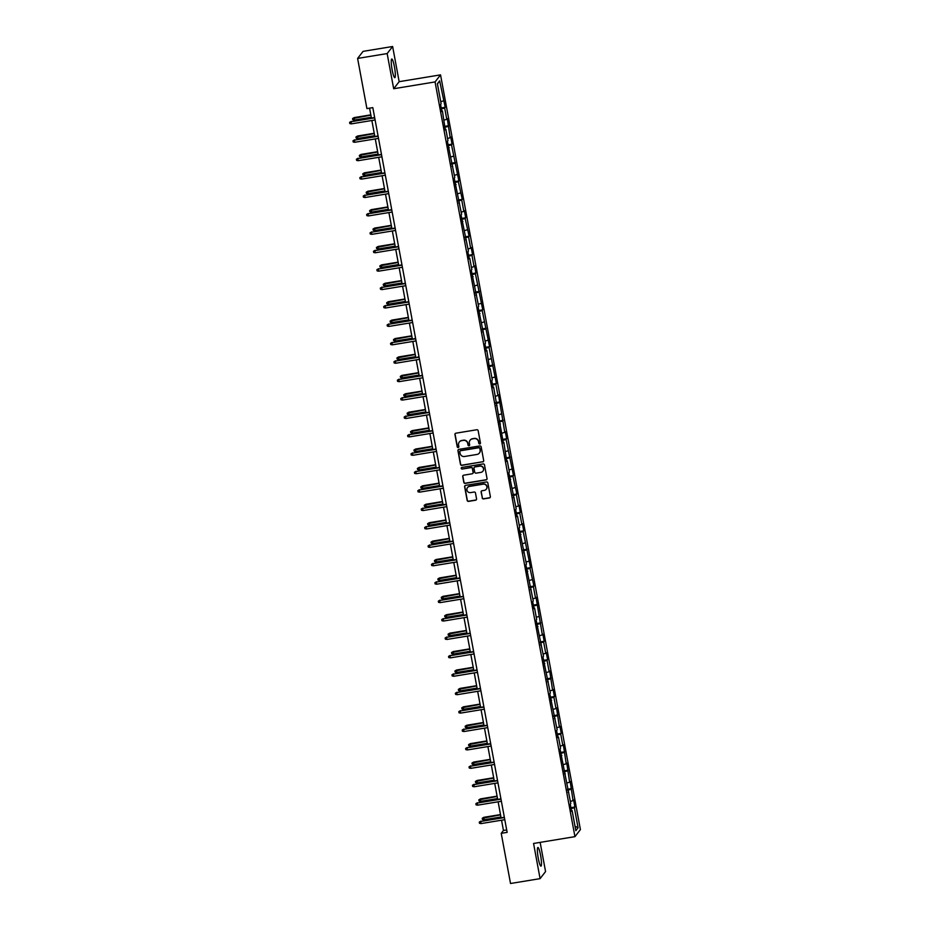 <?xml version="1.0" encoding="UTF-8"?>
<svg xmlns="http://www.w3.org/2000/svg" width="930" height="930" viewBox="0 0 930 930"><rect width="100%" height="100%" fill="white"/><g stroke="black" fill="none" stroke-linecap="round" stroke-linejoin="round"><path stroke-width="1.4" d="M479.787 443.982A0.837 0.814 -142.2 0 0 480.45 443.04L478.16 430.73A1.186 1.163 -142.2 0 0 476.788 429.753L455.898 433.194A1.186 1.163 -142.2 0 0 454.956 434.543L457.235 446.853A0.837 0.814 -142.2 0 0 458.699 447.225A0.837 0.814 -142.2 0 0 458.862 446.586L458.56 444.993A3.801 3.732 -142.2 0 1 461.594 440.68L463.326 440.39A3.801 3.732 -142.2 0 1 467.732 443.482L468.023 445.075A0.837 0.814 -142.2 0 0 469.499 445.458A0.837 0.814 -142.2 0 0 469.65 444.807L469.359 443.215A3.801 3.732 -142.2 0 1 472.382 438.902L474.126 438.611A3.801 3.732 -142.2 0 1 478.52 441.715L478.822 443.308A0.837 0.814 -142.2 0 0 479.787 443.982M470.138 440.181A3.801 3.732 -142.2 0 1 472.533 438.704L474.277 438.425A3.801 3.732 -142.2 0 1 478.671 441.518L478.962 443.11A0.837 0.814 -142.2 0 0 480.357 443.575M455.247 433.531A1.186 1.163 -142.2 0 0 455.096 434.357L457.386 446.667A0.837 0.814 -142.2 0 0 458.769 447.132M459.35 441.959A3.801 3.732 -142.2 0 1 461.733 440.483L463.477 440.192A3.801 3.732 -142.2 0 1 467.883 443.296L468.174 444.889A0.837 0.814 -142.2 0 0 469.569 445.354M540.586 855.321A9.451 1.395 80.7 0 0 537.889 847.486A9.451 1.395 80.7 0 0 538.272 858.297A9.451 1.395 80.7 0 0 540.958 866.132A9.451 1.395 80.7 0 0 540.586 855.321M394.448 66.844A9.451 1.395 80.7 0 0 391.763 59.009A9.451 1.395 80.7 0 0 392.135 69.82A9.451 1.395 80.7 0 0 394.82 77.655A9.451 1.395 80.7 0 0 394.448 66.844M482.193 497.934A1.186 1.163 -142.2 0 0 483.565 498.91L489.424 497.945A1.186 1.163 -142.2 0 0 490.366 496.597L487.832 482.926A1.186 1.163 -142.2 0 0 486.46 481.949L465.57 485.39A1.186 1.163 -142.2 0 0 464.628 486.739L467.162 500.41A1.186 1.163 -142.2 0 0 468.534 501.375L475.614 500.212A1.186 1.163 -142.2 0 0 476.555 498.864L475.474 493.016A1.186 1.163 -142.2 0 0 474.102 492.04L470.592 492.621A3.185 3.116 -142.2 0 1 467.499 487.576A3.185 3.116 -142.2 0 1 469.441 486.425L483.193 484.158A3.185 3.116 -142.2 0 1 486.285 489.215A3.185 3.116 -142.2 0 1 484.344 490.366L482.054 490.738A1.186 1.163 -142.2 0 0 481.101 492.086L482.333 497.748A1.186 1.163 -142.2 0 0 483.716 498.713L489.575 497.748A1.186 1.163 -142.2 0 0 490.215 497.411M533.564 843.463L540.086 878.641L510.524 883.5L501.224 833.338L507.141 832.362L372.814 107.624L366.908 108.589L357.608 58.427L387.159 53.568L393.681 88.734L435.066 81.933L574.938 836.651L533.564 843.463M482.751 461.908A1.186 1.163 -142.2 0 0 483.693 460.559L481.159 446.888A1.186 1.163 -142.2 0 0 479.787 445.923L458.897 449.353A1.186 1.163 -142.2 0 0 457.944 450.701L460.478 464.384A1.186 1.163 -142.2 0 0 461.861 465.349L482.891 461.722A1.186 1.163 -142.2 0 0 483.542 461.385M484.495 464.907L487.029 478.578A1.186 1.163 -142.2 0 1 486.088 479.927L465.198 483.368A1.186 1.163 -142.2 0 1 463.826 482.391L462.733 476.544A1.186 1.163 -142.2 0 1 463.686 475.195L472.149 473.8A1.186 1.163 -142.2 0 0 473.103 472.452L472.382 468.569A1.186 1.163 -142.2 0 0 471.01 467.604L462.187 469.057A0.837 0.814 -142.2 0 1 461.373 467.732A0.837 0.814 -142.2 0 1 461.885 467.43L483.123 463.942A1.186 1.163 -142.2 0 1 484.495 464.907M435.066 81.933L440.541 74.865L580.413 829.595L574.938 836.651M570.904 807.67L574.903 807.008L573.589 799.928L573.054 800.625L570.183 781.514L569.637 782.211L566.765 763.1L566.231 763.797L563.348 744.686L562.813 745.383L560.709 734.061L561.255 733.363L559.941 726.272L559.395 726.969L556.524 707.858L555.989 708.555L553.885 697.233L554.431 696.535L553.118 689.444L552.571 690.141L549.7 671.03L549.165 671.727L547.061 660.405L547.596 659.707L546.294 652.628L545.747 653.313L543.643 641.991L544.19 641.293L542.876 634.213L542.33 634.899L536.052 597.386L535.506 598.083L533.413 586.749L533.948 586.051L529.995 568.335L530.542 567.637L523.172 531.507L523.706 530.809L522.404 523.73L521.858 524.427L519.754 513.093L520.3 512.395L518.987 505.316L518.44 506.013L516.348 494.679L516.882 493.981L512.93 476.265L513.476 475.567L506.106 439.437L506.652 438.739L505.339 431.66L504.792 432.357L498.515 394.832L497.969 395.529L495.864 384.195L496.411 383.497L489.041 347.367L489.587 346.669L482.217 310.539L482.763 309.841L475.393 273.711L475.928 273.013L474.625 265.934L474.079 266.631L471.975 255.297L472.521 254.599L471.208 247.519L470.661 248.217L468.569 236.883L469.104 236.185L465.151 218.469L465.698 217.771L464.384 210.692L463.838 211.389L461.745 200.055L462.28 199.357L458.327 181.641L458.874 180.943L451.503 144.813L452.038 144.127L450.736 137.036L450.19 137.733L447.318 118.622L446.772 119.319L444.68 107.996L445.214 107.299L439.646 80.84L437.402 83.747L441.111 103.811L440.576 104.509L441.89 111.588L442.424 110.891L441.762 110.891M574.903 807.008L574.368 807.705L578.076 827.781L575.833 830.676L572.113 810.611L571.578 811.309L570.264 804.229L570.799 803.532L560.023 748.987L560.558 748.29L558.465 736.955L557.919 737.653L556.605 730.573L557.151 729.876L549.781 693.745L550.327 693.048L542.957 656.917L543.504 656.22L536.133 620.089L536.668 619.392L534.576 608.057L534.029 608.755L532.716 601.675L533.262 600.978L525.892 564.847L526.438 564.15L519.068 528.019L519.614 527.322L517.51 515.987L516.964 516.685L515.662 509.605L516.197 508.908L508.826 472.777L509.373 472.08L507.269 460.757L506.734 461.454L503.862 442.343L503.316 443.04L493.621 387.101L493.074 387.798L491.772 380.707L492.307 380.01L490.203 368.687L489.668 369.384L486.797 350.273L486.25 350.97L484.937 343.879L485.483 343.193L478.113 307.063L478.659 306.365L471.289 270.235L471.836 269.537L469.731 258.203L469.185 258.9L467.883 251.821L468.418 251.123L461.048 214.993L461.594 214.295L454.224 178.165L454.77 177.467L447.4 141.337L447.946 140.639L445.842 129.305L445.296 130.002L442.424 110.891M570.404 801.393L573.054 800.625M567.672 790.244L570.95 789.291M568.707 792.197L568.032 792.197M566.998 782.979L569.637 782.211M564.254 771.83L567.533 770.877M565.289 773.783L564.615 773.783M563.58 764.565L566.231 763.797M560.848 753.416L564.126 752.475M561.871 755.369L561.209 755.369M560.162 746.151L562.813 745.383M557.43 735.002L560.709 734.061M558.465 736.955L557.791 736.955M556.756 727.737L559.395 726.969M554.024 716.588L557.303 715.647M555.047 718.541L554.385 718.541M553.338 709.323L555.989 708.555M550.606 698.174L553.885 697.233M551.641 700.127L550.967 700.127M549.932 690.909L552.571 690.141M547.189 679.76L550.479 678.819M548.223 681.713L547.561 681.713M546.514 672.495L549.165 671.727M543.783 661.346L547.061 660.405M544.817 663.299L544.143 663.299M543.108 654.081L545.747 653.313M540.365 642.932L543.643 641.991M541.4 644.885L540.725 644.885M539.691 635.667L542.33 634.899M536.959 624.518L540.237 623.577M537.982 626.471L537.319 626.483M536.273 617.253L538.923 616.497M533.541 606.104L536.819 605.163M534.576 608.057L533.901 608.069M532.867 598.839L535.506 598.083M530.135 587.702L533.413 586.749M531.158 589.643L530.495 589.655M529.449 580.425L532.1 579.669M526.717 569.288L529.995 568.335M527.752 571.229L527.077 571.241M526.043 562.022L528.682 561.255M523.299 550.874L526.589 549.921M524.334 552.815L523.671 552.827M522.625 543.608L525.276 542.841M519.893 532.46L523.172 531.507M520.928 534.401L520.254 534.413M519.219 525.194L521.858 524.427M516.476 514.046L519.754 513.093M517.51 515.987L516.836 515.999M515.801 506.78L518.44 506.013M513.069 495.632L516.348 494.679M514.092 497.585L513.43 497.585M512.384 488.366L515.034 487.599M509.652 477.218L512.93 476.265M510.686 479.171L510.012 479.171M508.977 469.952L511.616 469.185M506.246 458.804L509.524 457.851M507.269 460.757L506.606 460.757M505.56 451.538L508.21 450.771M502.828 440.39L506.106 439.437M503.862 442.343L503.188 442.343M502.154 433.124L504.792 432.357M499.41 421.976L502.7 421.023M500.445 423.929L499.782 423.929M498.736 414.71L501.386 413.943M496.004 403.562L499.282 402.609M497.039 405.515L496.364 405.515M495.33 396.296L497.969 395.529M492.586 385.148L495.864 384.195M493.621 387.101L492.947 387.101M491.912 377.882L494.551 377.115M489.18 366.734L492.458 365.781M490.203 368.687L489.54 368.687M488.494 359.468L491.145 358.701M485.762 348.32L489.041 347.367M486.797 350.273L486.123 350.273M485.088 341.054L487.727 340.287M482.356 329.906L485.634 328.953M483.379 331.859L482.717 331.859M481.67 322.64L484.321 321.873M478.938 311.492L482.217 310.539M479.973 313.445L479.299 313.445M478.264 304.226L480.903 303.459M475.521 293.078L478.811 292.125M476.555 295.031L475.893 295.031M474.846 285.812L477.497 285.045M472.115 274.664L475.393 273.711M473.149 276.617L472.475 276.617M471.44 267.398L474.079 266.631M468.697 256.25L471.975 255.297M469.731 258.203L469.057 258.203M468.023 248.984L470.661 248.217M465.291 237.836L468.569 236.883M466.314 239.789L465.651 239.789M464.605 230.57L467.255 229.803M461.873 219.422L465.151 218.469M462.908 221.375L462.233 221.375M461.199 212.156L463.838 211.389M458.467 201.008L461.745 200.055M459.49 202.961L458.827 202.961M457.781 193.742L460.431 192.975M455.049 182.594L458.327 181.641M456.084 184.547L455.409 184.547M454.375 175.328L457.014 174.561M451.631 164.18L454.921 163.227M452.666 166.133L452.003 166.133M450.957 156.914L453.608 156.147M448.225 145.766L451.503 144.813M449.26 147.719L448.586 147.719M447.551 138.5L450.19 137.733M444.807 127.352L448.086 126.41M445.842 129.305L445.168 129.305M444.133 120.086L446.772 119.319M441.401 108.938L444.68 107.996M440.715 101.672L443.366 100.905M437.437 83.956L439.646 80.84M393.681 88.734L399.156 81.677L392.634 46.5L387.159 53.568M392.634 46.5L363.084 51.359L357.608 58.427M540.086 878.641L545.561 871.573L540.144 842.382M399.156 81.677L440.541 74.865M501.549 820.213L503.444 830.467L501.224 833.338M369.57 108.147L371.419 118.087M371.861 120.493L374.825 136.501M375.278 138.907L378.243 154.915M378.684 157.321L381.649 173.329M382.102 175.735L385.067 191.743M385.508 194.149L388.473 210.157M388.926 212.563L391.89 228.559M392.332 230.977L395.308 246.973M395.75 249.391L398.714 265.387M399.168 267.805L402.132 283.801M402.574 286.219L405.538 302.215M405.992 304.633L408.956 320.629M409.398 323.047L412.362 339.043M412.815 341.461L415.78 357.457M416.222 359.875L419.198 375.871M419.639 378.289L422.604 394.285M423.057 396.703L426.021 412.699M426.463 415.117L429.428 431.113M429.881 433.531L432.845 449.527M433.287 451.945L436.251 467.941M436.705 470.359L439.669 486.355M440.111 488.773L443.087 504.769M443.529 507.187L446.493 523.183M446.946 525.601L449.911 541.597M450.353 544.015L453.317 560.011M453.77 562.429L456.735 578.425M457.176 580.843L460.141 596.839M460.594 599.257L463.559 615.253M464 617.671L466.976 633.667M467.418 636.085L470.382 652.081M470.836 654.499L473.8 670.495M474.242 672.913L477.206 688.909M477.66 691.327L480.624 707.323M481.066 709.741L484.03 725.737M484.484 728.155L487.448 744.151M487.89 746.558L490.866 762.565M491.307 764.971L494.272 780.979M494.725 783.386L497.69 799.393M498.131 801.8L501.096 817.807M575.007 826.2L578.076 827.781M571.078 808.658L574.368 807.705M572.113 810.611L571.45 810.611M506.687 829.932L503.444 830.467M441.215 107.95L445.214 107.299M444.633 126.364L448.632 125.713M448.039 144.778L452.038 144.127M451.457 163.192L455.456 162.541M454.863 181.606L458.874 180.943M458.281 200.02L462.28 199.357M461.687 218.434L465.698 217.771M465.105 236.848L469.104 236.185M468.522 255.262L472.521 254.599M471.928 273.676L475.928 273.013M475.346 292.09L479.345 291.427M478.752 310.504L482.763 309.841M482.17 328.918L486.169 328.255M485.576 347.332L489.587 346.669M488.994 365.746L492.993 365.083M492.412 384.16L496.411 383.497M495.818 402.574L499.817 401.911M499.236 420.988L503.235 420.325M502.642 439.402L506.652 438.739M506.06 457.816L510.059 457.153M509.466 476.23L513.476 475.567M512.883 494.644L516.882 493.981M516.301 513.058L520.3 512.395M519.707 531.472L523.706 530.809M523.125 549.886L527.124 549.223M526.531 568.3L530.542 567.637M529.949 586.702L533.948 586.051M533.355 605.116L537.366 604.465M536.773 623.53L540.772 622.879M540.191 641.944L544.19 641.293M543.597 660.358L547.596 659.707M547.014 678.772L551.013 678.121M550.421 697.186L554.431 696.535M553.838 715.6L557.837 714.949M557.244 734.014L561.255 733.363M560.662 752.428L564.661 751.777M564.08 770.842L568.079 770.191M567.486 789.256L571.485 788.605M458.246 449.69A1.186 1.163 -142.2 0 0 458.095 450.515L460.629 464.186A1.186 1.163 -142.2 0 0 462.001 465.151L482.891 461.722M479.764 448.434A0.837 0.814 -142.2 0 0 478.811 447.749L460.466 450.771A0.837 0.814 -142.2 0 0 459.804 451.713L460.118 453.398A3.801 3.732 -142.2 0 0 464.523 456.491L477.055 454.433A3.801 3.732 -142.2 0 0 480.078 450.108L479.915 448.237A0.837 0.814 -142.2 0 0 478.95 447.563L478.811 447.749M460.048 450.98A0.837 0.814 -142.2 0 1 460.617 450.573L478.95 447.563M479.45 452.957A3.801 3.732 -142.2 0 0 480.229 449.922L480.078 450.108M479.915 448.237L480.229 449.922M463.035 475.532A1.186 1.163 -142.2 0 0 462.884 476.358L463.965 482.205A1.186 1.163 -142.2 0 0 465.349 483.17L486.239 479.729A1.186 1.163 -142.2 0 0 486.878 479.392M472.952 473.265A1.186 1.163 -142.2 0 0 473.242 472.254L472.533 468.383A1.186 1.163 -142.2 0 0 471.15 467.406L462.187 469.057M461.454 467.639A0.837 0.814 -142.2 0 0 462.338 468.86M480.95 472.359A3.185 3.116 -142.2 0 0 483.054 467.662A3.185 3.116 -142.2 0 0 479.799 466.151L474.951 466.953A1.186 1.163 -142.2 0 0 474.009 468.302L474.73 472.184A1.186 1.163 -142.2 0 0 476.102 473.149L480.95 472.359M482.961 471.103A3.185 3.116 -142.2 0 0 479.938 465.965L479.799 466.151M474.3 467.29A1.186 1.163 -142.2 0 1 475.102 466.767L479.938 465.965M481.403 491.075A1.186 1.163 -142.2 0 0 481.252 491.9L482.333 497.748M486.355 489.11A3.185 3.116 -142.2 0 0 483.344 483.972L483.193 484.158M467.581 487.483A3.185 3.116 -142.2 0 1 469.592 486.239L483.344 483.972M464.93 485.727A1.186 1.163 -142.2 0 0 464.779 486.553L467.313 500.224A1.186 1.163 -142.2 0 0 468.685 501.189L475.765 500.026A1.186 1.163 -142.2 0 0 476.404 499.689M354.33 120.051L352.761 119.761L352.54 118.575L354.202 117.587L354.33 120.051L371.256 117.261M352.54 118.575L370.872 115.146M354.202 117.587L370.814 114.855M374.651 117.552L350.97 121.749L374.709 117.843M351.366 123.864L349.808 123.574L349.587 122.4L350.97 121.749L351.366 123.864L375.104 119.97M349.587 122.4L351.238 121.4M357.736 138.465L356.178 138.175L355.958 136.989L357.608 136.001L357.736 138.465L374.674 135.675M355.958 136.989L374.279 133.56M357.608 136.001L374.232 133.269M361.154 156.879L359.584 156.589L359.364 155.403L361.026 154.415L361.154 156.879L378.092 154.089M359.364 155.403L377.696 151.974M361.026 154.415L377.638 151.683M378.068 135.966L354.388 140.163L378.126 136.257M354.783 142.278L353.214 141.988L352.993 140.814L354.388 140.163L354.783 142.278L378.522 138.384M352.993 140.814L354.656 139.814M381.486 154.38L357.794 158.577L381.533 154.671M358.19 160.692L356.632 160.402L356.411 159.216L357.794 158.577L358.19 160.692L381.928 156.786M356.411 159.216L358.062 158.228M364.56 175.293L363.002 175.003L362.781 173.817L364.432 172.829L364.56 175.293L381.498 172.503M362.781 173.817L381.102 170.388M364.432 172.829L381.056 170.097M367.978 193.707L366.408 193.417L366.199 192.231L367.85 191.243L367.978 193.707L384.915 190.917M366.199 192.231L384.52 188.802M367.85 191.243L384.462 188.499M371.396 212.121L369.826 211.831L369.605 210.645L371.268 209.657L371.396 212.121L388.322 209.331M369.605 210.645L387.926 207.204M371.268 209.657L387.88 206.913M384.892 172.794L361.212 176.991L384.95 173.085M361.607 179.106L360.038 178.816L359.817 177.63L361.212 176.991L361.607 179.106L385.346 175.2M359.817 177.63L361.479 176.642M388.31 191.208L364.63 195.405L388.356 191.499M365.013 197.52L363.456 197.23L363.235 196.044L364.63 195.405L365.013 197.52L388.752 193.614M363.235 196.044L364.886 195.056M391.716 209.622L368.036 213.819L391.774 209.913M368.431 215.934L366.862 215.644L366.652 214.458L368.036 213.819L368.431 215.934L392.169 212.028M366.652 214.458L368.303 213.47M374.802 230.535L373.232 230.233L373.023 229.059L374.674 228.071L374.802 230.535L391.739 227.745M373.023 229.059L391.344 225.618M374.674 228.071L391.286 225.327M395.134 228.036L371.454 232.233L395.192 228.327M371.849 234.348L370.279 234.058L370.059 232.872L371.454 232.233L371.849 234.348L395.575 230.442M370.059 232.872L371.721 231.884M378.219 248.949L376.65 248.647L376.429 247.473L378.092 246.485L378.219 248.949L395.145 246.159M376.429 247.473L394.762 244.032M378.092 246.485L394.704 243.741M398.54 246.45L374.86 250.647L398.598 246.741M375.255 252.762L373.697 252.472L373.476 251.286L374.86 250.647L375.255 252.762L398.993 248.856M373.476 251.286L375.127 250.298M381.625 267.363L380.068 267.061L379.847 265.887L381.498 264.899L381.625 267.363L398.563 264.573M379.847 265.887L398.168 262.446M381.498 264.899L398.121 262.155M401.958 264.864L378.277 269.061L402.016 265.155M378.673 271.176L377.103 270.886L376.882 269.7L378.277 269.061L378.673 271.176L402.411 267.27M376.882 269.7L378.545 268.712M385.043 285.777L383.474 285.475L383.253 284.301L384.915 283.301L385.043 285.777L401.981 282.987M383.253 284.301L401.586 280.86M384.915 283.301L401.528 280.569M405.375 283.278L381.684 287.463L405.422 283.569M382.079 289.59L380.521 289.3L380.3 288.114L381.684 287.463L382.079 289.59L405.817 285.684M380.3 288.114L381.951 287.126M388.449 304.191L386.892 303.889L386.671 302.715L388.322 301.715L388.449 304.191L405.387 301.401M386.671 302.715L404.992 299.274M388.322 301.715L404.945 298.983M408.781 301.68L385.101 305.877L408.84 301.983M385.497 308.004L383.927 307.714L383.706 306.528L385.101 305.877L385.497 308.004L409.235 304.098M383.706 306.528L385.369 305.54M391.867 322.605L390.298 322.303L390.089 321.129L391.739 320.129L391.867 322.605L408.805 319.815M390.089 321.129L408.41 317.688M391.739 320.129L408.351 317.397M412.199 320.094L388.519 324.291L412.246 320.385M388.903 326.418L387.345 326.128L387.124 324.942L388.519 324.291L388.903 326.418L412.641 322.512M387.124 324.942L388.775 323.954M395.285 341.019L393.716 340.717L393.495 339.543L395.157 338.543L395.285 341.019L412.211 338.229M393.495 339.543L411.816 336.102M395.157 338.543L411.769 335.811M415.605 338.508L391.925 342.705L415.664 338.799M392.321 344.832L390.751 344.542L390.542 343.356L391.925 342.705L392.321 344.832L416.059 340.926M390.542 343.356L392.193 342.368M398.691 359.433L397.122 359.131L396.912 357.957L398.563 356.957L398.691 359.433L415.629 356.643M396.912 357.957L415.233 354.516M398.563 356.957L415.175 354.225M419.023 356.922L395.343 361.119L419.081 357.213M395.738 363.246L394.169 362.956L393.948 361.77L395.343 361.119L395.738 363.246L419.465 359.34M393.948 361.77L395.61 360.782M402.109 377.847L400.539 377.545L400.319 376.371L401.981 375.371L402.109 377.847L419.035 375.057M400.319 376.371L418.651 372.93M401.981 375.371L418.593 372.639M422.429 375.336L398.749 379.533L422.487 375.627M399.144 381.66L397.587 381.37L397.366 380.184L398.749 379.533L399.144 381.66L422.883 377.754M397.366 380.184L399.017 379.196M405.515 396.261L403.957 395.959L403.736 394.785L405.387 393.785L405.515 396.261L422.452 393.471M403.736 394.785L422.057 391.344M405.387 393.785L422.011 391.053M425.847 393.75L402.167 397.947L425.905 394.041M402.562 400.074L400.993 399.784L400.772 398.598L402.167 397.947L402.562 400.074L426.3 396.168M400.772 398.598L402.434 397.61M408.933 414.675L407.363 414.373L407.142 413.199L408.805 412.199L408.933 414.675L425.87 411.885M407.142 413.199L425.475 409.758M408.805 412.199L425.417 409.467M429.265 412.164L405.573 416.361L429.311 412.455M405.968 418.488L404.411 418.198L404.19 417.012L405.573 416.361L405.968 418.488L429.707 414.582M404.19 417.012L405.84 416.024M412.339 433.089L410.781 432.787L410.56 431.613L412.211 430.613L412.339 433.089L429.276 430.299M410.56 431.613L428.881 428.172M412.211 430.613L428.835 427.881M432.671 430.578L408.991 434.775L432.729 430.869M409.386 436.902L407.817 436.612L407.596 435.426L408.991 434.775L409.386 436.902L433.124 432.996M407.596 435.426L409.258 434.438M415.757 451.503L414.187 451.201L413.978 450.027L415.629 449.027L415.757 451.503L432.694 448.713M413.978 450.027L432.299 446.586M415.629 449.027L432.241 446.295M436.089 448.992L412.409 453.189L436.135 449.283M412.792 455.316L411.234 455.026L411.014 453.84L412.409 453.189L412.792 455.316L436.53 451.41M411.014 453.84L412.664 452.852M419.174 469.917L417.605 469.615L417.384 468.441L419.046 467.441L419.174 469.917L436.1 467.127M417.384 468.441L435.705 465M419.046 467.441L435.659 464.709M439.495 467.406L415.815 471.603L439.553 467.697M416.21 473.73L414.641 473.44L414.431 472.254L415.815 471.603L416.21 473.73L439.948 469.824M414.431 472.254L416.082 471.266M422.58 488.331L421.011 488.029L420.802 486.855L422.452 485.855L422.58 488.331L439.518 485.541M420.802 486.855L439.123 483.414M422.452 485.855L439.065 483.123M442.913 485.82L419.232 490.017L442.971 486.111M419.628 492.144L418.058 491.842L417.837 490.668L419.232 490.017L419.628 492.144L443.354 488.238M417.837 490.668L419.5 489.68M425.998 506.734L424.429 506.443L424.208 505.269L425.87 504.269L425.998 506.734L442.924 503.955M424.208 505.269L442.541 501.828M425.87 504.269L442.482 501.537M446.319 504.234L422.639 508.431L446.377 504.525M423.034 510.558L421.476 510.256L421.255 509.082L422.639 508.431L423.034 510.558L446.772 506.652M421.255 509.082L422.906 508.094M429.404 525.148L427.847 524.857L427.626 523.671L429.276 522.683L429.404 525.148L446.342 522.369M427.626 523.671L445.947 520.242M429.276 522.683L445.9 519.951M449.736 522.648L426.056 526.845L449.795 522.939M426.452 528.972L424.882 528.67L424.661 527.496L426.056 526.845L426.452 528.972L450.19 525.066M424.661 527.496L426.324 526.508M432.822 543.562L431.253 543.271L431.032 542.085L432.694 541.097L432.822 543.562L449.76 540.783M431.032 542.085L449.364 538.656M432.694 541.097L449.306 538.365M453.154 541.062L429.462 545.259L453.201 541.353M429.858 547.386L428.3 547.084L428.079 545.91L429.462 545.259L429.858 547.386L453.596 543.48M428.079 545.91L429.73 544.922M436.228 561.976L434.67 561.685L434.45 560.499L436.1 559.511L436.228 561.976L453.166 559.197M434.45 560.499L452.771 557.07M436.1 559.511L452.724 556.779M456.56 559.476L432.88 563.673L456.618 559.767M433.275 565.8L431.706 565.498L431.485 564.324L432.88 563.673L433.275 565.8L457.014 561.894M431.485 564.324L433.148 563.324M439.646 580.39L438.077 580.099L437.867 578.913L439.518 577.925L439.646 580.39L456.584 577.611M437.867 578.913L456.188 575.484M439.518 577.925L456.13 575.193M459.978 577.89L436.298 582.087L460.025 578.181M436.682 584.214L435.124 583.912L434.903 582.738L436.298 582.087L436.682 584.214L460.42 580.308M434.903 582.738L436.554 581.738M443.064 598.804L441.494 598.513L441.273 597.327L442.936 596.339L443.064 598.804L459.99 596.025M441.273 597.327L459.594 593.898M442.936 596.339L459.548 593.607M463.384 596.304L439.704 600.501L463.442 596.595M440.099 602.628L438.53 602.326L438.321 601.152L439.704 600.501L440.099 602.628L463.838 598.722M438.321 601.152L439.971 600.152M446.47 617.218L444.9 616.927L444.691 615.741L446.342 614.753L446.47 617.218L463.407 614.439M444.691 615.741L463.012 612.312M446.342 614.753L462.954 612.021M466.802 614.718L443.122 618.915L466.86 615.009M443.517 621.042L441.948 620.74L441.727 619.566L443.122 618.915L443.517 621.042L467.244 617.136M441.727 619.566L443.389 618.566M449.888 635.632L448.318 635.341L448.097 634.155L449.76 633.167L449.888 635.632L466.814 632.853M448.097 634.155L466.43 630.726M449.76 633.167L466.372 630.435M470.208 633.132L446.528 637.329L470.266 633.423M446.923 639.456L445.365 639.154L445.145 637.98L446.528 637.329L446.923 639.456L470.661 635.55M445.145 637.98L446.795 636.98M453.294 654.046L451.736 653.755L451.515 652.569L453.166 651.581L453.294 654.046L470.231 651.267M451.515 652.569L469.836 649.14M453.166 651.581L469.79 648.849M473.626 651.546L449.946 655.743L473.684 651.837M450.341 657.87L448.772 657.568L448.551 656.394L449.946 655.743L450.341 657.87L474.079 653.964M448.551 656.394L450.213 655.394M456.711 672.46L455.142 672.169L454.921 670.983L456.584 669.995L456.711 672.46L473.649 669.681M454.921 670.983L473.254 667.554M456.584 669.995L473.196 667.263M477.044 669.96L453.352 674.157L477.09 670.251M453.747 676.284L452.189 675.982L451.968 674.808L453.352 674.157L453.747 676.284L477.485 672.378M451.968 674.808L453.619 673.808M460.118 690.874L458.56 690.583L458.339 689.397L459.99 688.409L460.118 690.874L477.055 688.084M458.339 689.397L476.66 685.968M459.99 688.409L476.613 685.677M480.45 688.374L456.77 692.571L480.508 688.665M457.165 694.698L455.595 694.396L455.375 693.222L456.77 692.571L457.165 694.698L480.903 690.792M455.375 693.222L457.037 692.222M463.535 709.288L461.966 708.997L461.757 707.811L463.407 706.823L463.535 709.288L480.473 706.498M461.757 707.811L480.078 704.382M463.407 706.823L480.02 704.091M483.867 706.788L460.187 710.985L483.914 707.079M460.571 713.112L459.013 712.81L458.792 711.636L460.187 710.985L460.571 713.112L484.309 709.206M458.792 711.636L460.443 710.636M466.953 727.702L465.384 727.411L465.163 726.225L466.825 725.237L466.953 727.702L483.879 724.912M465.163 726.225L483.484 722.796M466.825 725.237L483.437 722.505M487.274 725.202L463.593 729.399L487.332 725.493M463.989 731.526L462.419 731.224L462.21 730.05L463.593 729.399L463.989 731.526L487.727 727.62M462.21 730.05L463.861 729.05M470.359 746.116L468.79 745.825L468.581 744.639L470.231 743.651L470.359 746.116L487.297 743.326M468.581 744.639L486.901 741.21M470.231 743.651L486.843 740.919M490.691 743.616L467.011 747.813L490.749 743.907M467.406 749.94L465.837 749.638L465.616 748.464L467.011 747.813L467.406 749.94L491.133 746.034M465.616 748.464L467.279 747.464M473.777 764.53L472.208 764.239L471.987 763.053L473.649 762.065L473.777 764.53L490.703 761.74M471.987 763.053L490.319 759.624M473.649 762.065L490.261 759.333M494.097 762.03L470.417 766.227L494.156 762.321M470.813 768.343L469.255 768.052L469.034 766.878L470.417 766.227L470.813 768.343L494.551 764.448M469.034 766.878L470.685 765.878M477.183 782.944L475.625 782.653L475.404 781.467L477.055 780.479L477.183 782.944L494.121 780.154M475.404 781.467L493.725 778.038M477.055 780.479L493.679 777.747M497.515 780.444L473.835 784.641L497.573 780.735M474.23 786.757L472.661 786.466L472.44 785.28L473.835 784.641L474.23 786.757L497.969 782.862M472.44 785.28L474.102 784.292M480.601 801.358L479.031 801.067L478.811 799.881L480.473 798.893L480.601 801.358L497.538 798.568M478.811 799.881L497.143 796.452M480.473 798.893L497.085 796.161M500.933 798.858L477.241 803.055L500.979 799.149M477.636 805.171L476.079 804.88L475.858 803.694L477.241 803.055L477.636 805.171L501.375 801.265M475.858 803.694L477.509 802.706M484.007 819.772L482.449 819.481L482.228 818.295L483.879 817.307L484.007 819.772L500.945 816.982M482.228 818.295L500.549 814.866M483.879 817.307L500.503 814.575M504.339 817.272L480.659 821.469L504.397 817.563M481.054 823.585L479.485 823.294L479.264 822.108L480.659 821.469L481.054 823.585L504.792 819.679M479.264 822.108L480.926 821.12"/></g></svg>
